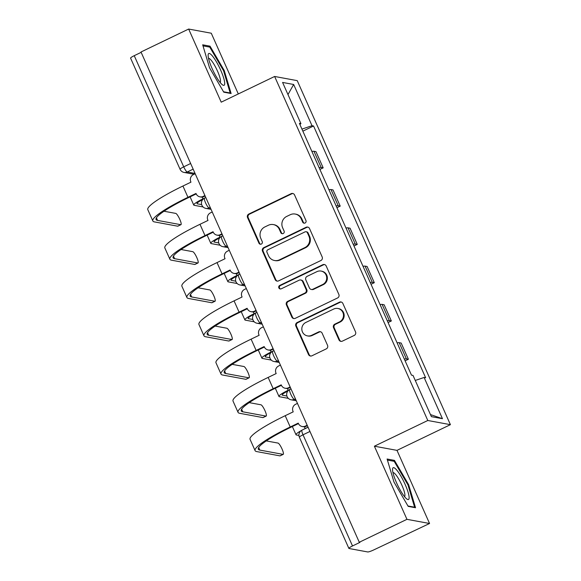<?xml version="1.0" encoding="UTF-8"?>
<svg xmlns="http://www.w3.org/2000/svg" width="581" height="581" viewBox="0 0 581 581"><rect width="100%" height="100%" fill="white"/><g stroke="black" fill="none" stroke-linecap="round" stroke-linejoin="round"><path stroke-width="0.87" d="M305.061 223.024A1.866 1.808 -79.5 0 0 305.955 220.54L294.56 194.955A2.665 2.578 -79.5 0 0 291.139 193.676L248.821 214.04A2.665 2.578 -79.5 0 0 247.542 217.584L258.937 243.17A1.866 1.808 -79.5 0 0 261.334 244.064A1.866 1.808 -79.5 0 0 262.227 241.587L260.753 238.275A8.526 8.257 -79.5 0 1 264.842 226.946L268.371 225.254A8.526 8.257 -79.5 0 1 279.323 229.335L280.797 232.647A1.866 1.808 -79.5 0 0 283.194 233.54A1.866 1.808 -79.5 0 0 284.094 231.064L282.62 227.752A8.526 8.257 -79.5 0 1 286.709 216.422L290.239 214.73A8.526 8.257 -79.5 0 1 301.19 218.812L302.665 222.124A1.866 1.808 -79.5 0 0 305.061 223.024M338.955 339.856A2.665 2.578 -79.5 0 0 342.376 341.134L354.25 335.419A2.665 2.578 -79.5 0 0 355.528 331.882L342.87 303.456A2.665 2.578 -79.5 0 0 339.449 302.178L297.131 322.549A2.665 2.578 -79.5 0 0 295.852 326.086L308.504 354.512A2.665 2.578 -79.5 0 0 311.932 355.79L326.268 348.883A2.665 2.578 -79.5 0 0 327.546 345.346L322.135 333.182A2.665 2.578 -79.5 0 0 318.708 331.904L311.598 335.324A7.125 6.907 -79.5 0 1 301.866 329.812A7.125 6.907 -79.5 0 1 305.86 322.44L333.719 309.034A7.125 6.907 -79.5 0 1 343.451 314.546A7.125 6.907 -79.5 0 1 339.457 321.918L334.816 324.154A2.665 2.578 -79.5 0 0 333.538 327.691L338.955 339.856L339.609 339.979A2.665 2.578 -79.5 0 0 341.156 341.381M427.798 420.491L374.389 446.201L406.947 519.327L359.283 542.262L140.994 51.992L188.658 29.05L221.216 102.176L274.631 76.467L427.798 420.491L450.413 424.667L297.24 80.643L274.631 76.467M320.894 260.513A2.665 2.578 -79.5 0 0 322.179 256.976L309.52 228.551A2.665 2.578 -79.5 0 0 306.1 227.273L263.781 247.644A2.665 2.578 -79.5 0 0 262.503 251.181L275.154 279.606A2.665 2.578 -79.5 0 0 278.582 280.877L320.894 260.513M326.195 266.004L338.854 294.429A2.665 2.578 -79.5 0 1 337.576 297.966L295.257 318.33A2.665 2.578 -79.5 0 1 291.829 317.059L286.418 304.894A2.665 2.578 -79.5 0 1 287.697 301.35L304.858 293.093A2.665 2.578 -79.5 0 0 306.136 289.556L302.541 281.487A2.665 2.578 -79.5 0 0 299.121 280.209L281.255 288.808A1.866 1.808 -79.5 0 1 278.706 287.363A1.866 1.808 -79.5 0 1 279.751 285.431L322.775 264.725A2.665 2.578 -79.5 0 1 326.195 266.004M406.947 519.327L429.555 523.496L373.808 549.887A5.425 0.777 156 0 1 367.7 551.95L349.043 548.508A5.425 0.777 156 0 1 348.876 548.413L299.382 437.253A5.425 0.777 -24 0 1 303.021 434.799L352.514 545.958A5.425 0.777 156 0 0 348.876 548.413M238.304 93.948L211.273 33.219L188.658 29.05M429.555 523.496L396.997 450.369L450.413 424.667M359.283 542.262L359.937 542.385L352.514 545.958M190.648 163.508L183.719 166.841A5.425 0.777 -24 0 0 180.081 169.296L130.587 58.136A5.425 0.777 -24 0 1 134.233 55.682L183.719 166.841A5.425 1.097 64.3 0 0 187.227 171.991L195.071 173.443M141.154 52.348L134.233 55.682M319.107 167.677A12.484 1.779 -24 0 1 321.17 167.473L313.958 151.278A12.484 1.779 156 0 0 311.903 151.481M313.958 151.278L315.97 151.648L323.181 167.844L319.891 169.427M321.17 167.473L323.181 167.844M336.936 207.707L340.219 206.124L333.007 189.929L331.003 189.559A12.484 1.779 156 0 0 328.94 189.762M336.152 205.957A12.484 1.779 -24 0 1 338.207 205.754L340.219 206.124M353.974 245.988L357.264 244.405L350.052 228.21L348.041 227.839A12.484 1.779 156 0 0 345.985 228.042M353.197 244.238A12.484 1.779 -24 0 1 355.252 244.035L357.264 244.405M371.019 284.269L374.309 282.686L367.098 266.49L365.086 266.12A12.484 1.779 156 0 0 363.031 266.323M370.242 282.519A12.484 1.779 -24 0 1 372.298 282.315L374.309 282.686M388.064 322.549L391.347 320.966L384.143 304.771L382.131 304.4A12.484 1.779 156 0 0 380.076 304.604M387.28 320.799A12.484 1.779 -24 0 1 389.343 320.596L391.347 320.966M405.11 360.83L408.392 359.247L401.18 343.051L399.176 342.681A12.484 1.779 156 0 0 397.113 342.877M404.325 359.073A12.484 1.779 -24 0 1 406.38 358.876L408.392 359.247M299.861 124.45L300.936 123.666L282.584 82.437L293.659 84.485L312.012 125.707L301.938 129.105M415.262 380.453L424.101 377.468L425.648 377.759L313.558 125.99L312.012 125.707M424.101 377.468L442.453 418.69L431.385 416.65L413.026 375.428L411.479 375.137L299.389 123.375L300.936 123.666M231.115 93.526L224.244 70.526L210.031 46.168L202.682 44.81L209.552 67.817L223.772 92.168L231.115 93.526M374.389 446.201L396.997 450.369M415.531 507.736L408.661 484.728L394.448 460.377L387.099 459.019L393.969 482.019L408.189 506.378L415.531 507.736M302.846 131.146L313.558 125.99M293.659 84.485L287.98 94.565M430.463 414.58L442.453 418.69M223.576 70.846L224.244 70.526M208.535 46.887L210.031 46.168M407.993 485.055L408.661 484.728M392.952 461.096L394.448 460.377M304.306 223.198A1.866 1.808 -79.5 0 1 303.326 222.247L301.851 218.935A8.526 8.257 -79.5 0 0 295.874 214.178L295.213 214.055M273.346 224.578L274.007 224.694A8.526 8.257 -79.5 0 1 279.984 229.459L281.458 232.77A1.866 1.808 -79.5 0 0 282.446 233.722M293.02 193.546A2.665 2.578 -79.5 0 0 291.8 193.793L249.481 214.164A2.665 2.578 -79.5 0 0 248.203 217.701L259.598 243.294A1.866 1.808 -79.5 0 0 260.578 244.245M307.981 227.149A2.665 2.578 -79.5 0 0 306.761 227.396L264.442 247.76A2.665 2.578 -79.5 0 0 263.164 251.304L275.815 279.722A2.665 2.578 -79.5 0 0 277.355 281.131M307.407 232.785A1.866 1.808 -79.5 0 0 305.01 231.892L267.87 249.772A1.866 1.808 -79.5 0 0 266.969 252.248L268.531 255.742A8.526 8.257 -79.5 0 0 279.483 259.823L304.872 247.608A8.526 8.257 -79.5 0 0 308.961 236.278L307.407 232.785L308.068 232.908A1.866 1.808 -79.5 0 0 306.761 231.863L306.1 231.746M274.501 260.499L275.162 260.622A8.526 8.257 -79.5 0 0 280.144 259.947L279.483 259.823M308.068 232.908L309.622 236.402A8.526 8.257 -79.5 0 1 305.533 247.724L280.144 259.947M300.675 279.998L301.336 280.115A2.665 2.578 -79.5 0 1 303.202 281.603L306.797 289.672A2.665 2.578 -79.5 0 1 305.519 293.216L288.35 301.474A2.665 2.578 -79.5 0 0 287.072 305.018L292.49 317.175A2.665 2.578 -79.5 0 0 294.03 318.584M324.656 264.602A2.665 2.578 -79.5 0 0 323.435 264.849L280.412 285.554A1.866 1.808 -79.5 0 0 280.5 288.982M322.666 284.523A7.125 6.907 -79.5 0 0 321.09 271.073A7.125 6.907 -79.5 0 0 316.928 271.639L307.109 276.36A2.665 2.578 -79.5 0 0 305.831 279.897L309.426 287.965A2.665 2.578 -79.5 0 0 312.847 289.244L322.666 284.523L323.326 284.646A7.125 6.907 -79.5 0 0 321.751 271.196L321.09 271.073M311.293 289.454L311.953 289.578A2.665 2.578 -79.5 0 0 313.508 289.367L312.847 289.244M323.326 284.646L313.508 289.367M337.881 308.467L338.541 308.591A7.125 6.907 -79.5 0 1 340.117 322.041L335.477 324.278A2.665 2.578 -79.5 0 0 334.198 327.815L339.609 339.979M307.436 335.891L308.097 336.014A7.125 6.907 -79.5 0 0 312.258 335.448L311.598 335.324M320.589 331.773A2.665 2.578 -79.5 0 0 319.368 332.027L312.258 335.448M341.33 302.055A2.665 2.578 -79.5 0 0 340.11 302.302L297.792 322.673A2.665 2.578 -79.5 0 0 296.513 326.21L309.165 354.635A2.665 2.578 -79.5 0 0 310.704 356.037M205.783 197.511L202.943 198.876A13.704 1.954 156 0 0 193.749 205.064A13.704 1.954 156 0 0 194.177 205.311L203.096 206.959M201.672 204.621L197.293 203.815A10.175 1.452 -24 0 1 196.974 203.633A10.175 1.452 -24 0 1 202.718 199.566M180.967 224.665L177.859 226.169A6.238 1.256 -115.7 0 1 177.663 226.183L180.778 224.687A6.238 1.256 64.3 0 0 180.967 224.665A6.238 1.256 64.3 0 0 179.594 218.914A6.238 1.256 64.3 0 0 175.752 213.401L164.009 211.237M195.194 173.719L193.4 174.583A5.425 5.258 -79.5 0 0 190.8 181.795L190.96 182.158L182.935 186.022A52.377 7.473 156 0 0 147.814 209.676L152.839 220.962A52.377 7.473 156 0 0 154.459 221.906L177.663 226.183M205.129 196.029L203.982 196.574A5.425 5.258 100.5 0 1 200.815 197.01L199.958 196.85A5.425 5.258 -79.5 0 0 203.125 196.422L203.982 196.574M180.778 224.687L157.574 220.41A48.848 6.972 -24 0 1 156.057 219.524A48.848 6.972 -24 0 1 188.818 197.467L196.196 193.916M199.958 196.85A5.425 5.258 -79.5 0 1 196.153 193.814L195.986 193.451L187.961 197.308A52.377 7.473 156 0 0 152.839 220.962M204.919 195.557L203.125 196.422M222.828 235.792L219.988 237.157A13.704 1.954 156 0 0 210.794 243.345A13.704 1.954 156 0 0 211.223 243.592L220.141 245.24M218.717 242.902L214.331 242.095A10.175 1.452 -24 0 1 214.019 241.914A10.175 1.452 -24 0 1 219.763 237.847M239.873 274.072L237.026 275.438A13.704 1.954 156 0 0 227.839 281.625A13.704 1.954 156 0 0 228.26 281.872L237.186 283.521M235.763 281.182L231.376 280.376A10.175 1.452 -24 0 1 231.064 280.195A10.175 1.452 -24 0 1 236.801 276.128M208.129 55.195A17.641 3.559 64.3 0 0 213.263 71.042A17.641 3.559 64.3 0 0 222.429 84.804A17.641 3.559 64.3 0 0 224.709 83.606A17.641 3.559 64.3 0 0 216.633 62.203A17.641 3.559 64.3 0 0 208.129 55.101A17.641 3.559 64.3 0 0 208.129 55.195M220.112 82.437A13.356 2.694 64.3 0 0 220.519 81.209A13.356 2.694 64.3 0 0 215.645 67.258A13.356 2.694 64.3 0 0 208.535 58.383M203.001 45.863L209.763 47.112L223.54 70.715L230.192 93.004L223.532 91.769M229.655 93.258L230.192 93.004M392.545 469.397A17.641 3.559 64.3 0 0 397.68 485.251A17.641 3.559 64.3 0 0 406.838 499.006A17.641 3.559 64.3 0 0 409.126 497.815A17.641 3.559 64.3 0 0 401.05 476.405A17.641 3.559 64.3 0 0 392.545 469.303A17.641 3.559 64.3 0 0 392.545 469.397M404.529 496.639A13.356 2.694 64.3 0 0 404.928 495.411A13.356 2.694 64.3 0 0 400.062 481.467A13.356 2.694 64.3 0 0 392.952 472.585M387.411 460.072L394.179 461.321L407.956 484.917L414.609 507.206L407.949 505.978M414.071 507.467L414.609 507.206M198.012 262.946L194.896 264.449A6.238 1.256 -115.7 0 1 194.708 264.464L197.816 262.968A6.238 1.256 64.3 0 0 198.012 262.946A6.238 1.256 64.3 0 0 196.632 257.194A6.238 1.256 64.3 0 0 192.79 251.682L181.047 249.51M212.239 212L210.445 212.857A5.425 5.258 -79.5 0 0 207.838 220.076L208.005 220.439L199.98 224.302A52.377 7.473 156 0 0 164.851 247.956L169.877 259.242A52.377 7.473 156 0 0 171.504 260.186L194.708 264.464M222.167 234.303L221.027 234.855A5.425 5.258 100.5 0 1 217.853 235.283L216.996 235.131A5.425 5.258 -79.5 0 0 220.17 234.695L221.027 234.855M197.816 262.968L174.612 258.69A48.848 6.972 -24 0 1 173.102 257.804A48.848 6.972 -24 0 1 205.863 235.748L213.242 232.197M216.996 235.131A5.425 5.258 -79.5 0 1 213.191 232.095L213.031 231.725L205.006 235.588A52.377 7.473 156 0 0 169.877 259.242M221.957 233.838L220.17 234.695M215.057 301.227L211.942 302.73A6.238 1.256 -115.7 0 1 211.745 302.745L214.861 301.248A6.238 1.256 64.3 0 0 215.057 301.227A6.238 1.256 64.3 0 0 213.677 295.468A6.238 1.256 64.3 0 0 209.835 289.963L198.092 287.791M229.277 250.28L227.491 251.137A5.425 5.258 -79.5 0 0 224.883 258.349L225.05 258.719L217.025 262.583A52.377 7.473 156 0 0 181.897 286.23L186.922 297.523A52.377 7.473 156 0 0 188.542 298.467L211.745 302.745M239.212 272.583L238.072 273.135A5.425 5.258 100.5 0 1 234.898 273.564L234.041 273.411A5.425 5.258 -79.5 0 0 237.215 272.976L238.072 273.135M214.861 301.248L191.657 296.964A48.848 6.972 -24 0 1 190.147 296.085A48.848 6.972 -24 0 1 222.908 274.029L230.279 270.477M234.041 273.411A5.425 5.258 -79.5 0 1 230.236 270.376L230.076 270.005L222.051 273.869A52.377 7.473 156 0 0 186.922 297.523M239.002 272.119L237.215 272.976M256.918 312.346L254.071 313.718A13.704 1.954 156 0 0 244.884 319.906A13.704 1.954 156 0 0 245.305 320.153L254.231 321.801M252.808 319.463L248.421 318.657A10.175 1.452 -24 0 1 248.102 318.468A10.175 1.452 -24 0 1 253.846 314.408M273.956 350.626L271.116 351.999A13.704 1.954 156 0 0 261.922 358.186A13.704 1.954 156 0 0 262.351 358.433L271.269 360.082M269.845 357.743L265.459 356.937A10.175 1.452 -24 0 1 265.147 356.749A10.175 1.452 -24 0 1 270.891 352.689M291.001 388.907L288.161 390.279A13.704 1.954 156 0 0 278.967 396.467A13.704 1.954 156 0 0 279.396 396.714L288.314 398.355M286.891 396.024L282.504 395.211A10.175 1.452 -24 0 1 282.192 395.029A10.175 1.452 -24 0 1 287.936 390.969M232.102 339.507L228.987 341.003A6.238 1.256 -115.7 0 1 228.791 341.025L231.906 339.529A6.238 1.256 64.3 0 0 232.102 339.507A6.238 1.256 64.3 0 0 230.722 333.748A6.238 1.256 64.3 0 0 226.88 328.243L215.137 326.072M246.322 288.554L244.528 289.418A5.425 5.258 -79.5 0 0 241.928 296.63L242.088 297L234.063 300.864A52.377 7.473 156 0 0 198.942 324.51L203.967 335.803A52.377 7.473 156 0 0 205.587 336.748L228.791 341.025M256.257 310.864L255.11 311.416A5.425 5.258 100.5 0 1 251.943 311.844L251.086 311.685A5.425 5.258 -79.5 0 0 254.253 311.256L255.11 311.416M231.906 339.529L208.702 335.244A48.848 6.972 -24 0 1 207.192 334.365A48.848 6.972 -24 0 1 239.946 312.309L247.324 308.758M251.086 311.685A5.425 5.258 -79.5 0 1 247.281 308.656L247.114 308.286L239.089 312.15A52.377 7.473 156 0 0 203.967 335.803M256.047 310.399L254.253 311.256M249.14 377.788L246.032 379.284A6.238 1.256 -115.7 0 1 245.836 379.306L248.951 377.81A6.238 1.256 64.3 0 0 249.14 377.788A6.238 1.256 64.3 0 0 247.767 372.029A6.238 1.256 64.3 0 0 243.926 366.517L232.182 364.352M263.367 326.834L261.573 327.699A5.425 5.258 -79.5 0 0 258.966 334.91L259.133 335.281L251.108 339.144A52.377 7.473 156 0 0 215.987 362.791L221.012 374.077A52.377 7.473 156 0 0 222.632 375.021L245.836 379.306M273.295 349.145L272.155 349.697A5.425 5.258 100.5 0 1 268.988 350.125L268.131 349.965A5.425 5.258 -79.5 0 0 271.298 349.537L272.155 349.697M248.951 377.81L225.748 373.525A48.848 6.972 -24 0 1 224.23 372.646A48.848 6.972 -24 0 1 256.991 350.59L264.37 347.039M268.131 349.965A5.425 5.258 -79.5 0 1 264.326 346.937L264.159 346.566L256.134 350.43A52.377 7.473 156 0 0 221.012 374.077M273.092 348.673L271.298 349.537M266.185 416.069L263.07 417.565A6.238 1.256 -115.7 0 1 262.881 417.586L265.989 416.083A6.238 1.256 64.3 0 0 266.185 416.069A6.238 1.256 64.3 0 0 264.805 410.309A6.238 1.256 64.3 0 0 260.963 404.797L249.22 402.633M280.412 365.115L278.619 365.979A5.425 5.258 -79.5 0 0 276.011 373.191L276.178 373.561L268.153 377.418A52.377 7.473 156 0 0 233.025 401.072L238.05 412.357A52.377 7.473 156 0 0 239.677 413.302L262.881 417.586M290.34 387.425L289.2 387.977A5.425 5.258 100.5 0 1 286.026 388.406L285.169 388.246A5.425 5.258 -79.5 0 0 288.343 387.817L289.2 387.977M265.989 416.083L242.785 411.806A48.848 6.972 -24 0 1 241.275 410.927A48.848 6.972 -24 0 1 274.036 388.863L281.415 385.319M285.169 388.246A5.425 5.258 -79.5 0 1 281.364 385.218L281.204 384.847L273.179 388.711A52.377 7.473 156 0 0 238.05 412.357M290.13 386.953L288.343 387.817M308.046 427.188L305.199 428.553A13.704 1.954 156 0 0 302.708 429.809M299.215 433.259A10.175 1.452 -24 0 1 299.375 432.852M301.183 430.63A13.704 1.954 156 0 0 296.012 434.748A13.704 1.954 156 0 0 296.433 434.995L298.932 435.452M283.23 454.349L280.115 455.845A6.238 1.256 -115.7 0 1 279.919 455.867L283.034 454.364A6.238 1.256 64.3 0 0 283.23 454.349A6.238 1.256 64.3 0 0 281.85 448.59A6.238 1.256 64.3 0 0 278.008 443.078L266.265 440.914M297.45 403.396L295.664 404.26A5.425 5.258 -79.5 0 0 293.056 411.471L293.223 411.842L285.198 415.698A52.377 7.473 156 0 0 250.07 439.352L255.095 450.638A52.377 7.473 156 0 0 256.715 451.582L279.919 455.867M307.385 425.706L306.245 426.258A5.425 5.258 100.5 0 1 303.071 426.686L302.214 426.527A5.425 5.258 -79.5 0 0 305.388 426.098L306.245 426.258M283.034 454.364L259.83 450.086A48.848 6.972 -24 0 1 258.32 449.207A48.848 6.972 -24 0 1 291.081 427.144L298.452 423.593M302.214 426.527A5.425 5.258 -79.5 0 1 298.409 423.498L298.249 423.128L290.224 426.991A52.377 7.473 156 0 0 255.095 450.638M307.175 425.234L305.388 426.098M193.153 169.136L187.227 171.991A5.425 5.258 -79.5 0 1 184.054 172.426L194.047 174.271M389.343 320.596L382.131 304.4M372.298 282.315L365.086 266.12M355.252 244.035L348.041 227.839M338.207 205.754L331.003 189.559M406.38 358.876L399.176 342.681M295.417 398.82L294.276 399.365L295.78 399.648M278.372 360.54L277.231 361.084L278.742 361.367M261.327 322.259L260.186 322.811L261.697 323.087M244.281 283.978L243.141 284.53L244.652 284.806M227.244 245.698L226.103 246.25L227.607 246.526M210.199 207.417L209.058 207.969L210.569 208.245M205.805 197.555L204.519 198.172A5.425 1.097 64.3 0 0 205.718 203.176A5.425 1.097 64.3 0 0 209.058 207.969A5.425 5.258 100.5 0 1 205.892 208.397L211.056 209.349M222.85 235.828L221.564 236.452A5.425 1.097 64.3 0 0 222.763 241.456A5.425 1.097 64.3 0 0 226.103 246.25A5.425 5.258 100.5 0 1 222.93 246.678L228.101 247.629M239.888 274.109L238.609 274.726A5.425 1.097 64.3 0 0 239.808 279.737A5.425 1.097 64.3 0 0 243.141 284.53A5.425 5.258 100.5 0 1 239.975 284.959L245.146 285.91M256.933 312.389L255.647 313.006A5.425 1.097 64.3 0 0 256.846 318.018A5.425 1.097 64.3 0 0 260.186 322.811A5.425 5.258 100.5 0 1 257.02 323.239L262.191 324.191M273.978 350.67L272.692 351.287A5.425 1.097 64.3 0 0 273.891 356.298A5.425 1.097 64.3 0 0 277.231 361.084A5.425 5.258 100.5 0 1 274.065 361.52L279.229 362.471M291.023 388.95L289.737 389.568A5.425 1.097 64.3 0 0 290.936 394.572A5.425 1.097 64.3 0 0 294.276 399.365A5.425 5.258 100.5 0 1 291.103 399.793L296.274 400.752M309.949 431.465L303.021 434.799A5.425 1.097 64.3 0 1 301.989 430.151A5.425 5.425 0 0 0 299.382 437.253M301.851 218.935L301.19 218.812M281.458 232.77L280.797 232.647M279.984 229.459L279.323 229.335M259.598 243.294L258.937 243.17M248.203 217.701L247.542 217.584M249.481 214.164L248.821 214.04M291.8 193.793L291.139 193.676M303.326 222.247L302.665 222.124M275.815 279.722L275.154 279.606M263.164 251.304L262.503 251.181M264.442 247.76L263.781 247.644M306.761 227.396L306.1 227.273M305.533 247.724L304.872 247.608M309.622 236.402L308.961 236.278M292.49 317.175L291.829 317.059M287.072 305.018L286.418 304.894M288.35 301.474L287.697 301.35M305.519 293.216L304.858 293.093M306.797 289.672L306.136 289.556M303.202 281.603L302.541 281.487M280.412 285.554L279.751 285.431M323.435 264.849L322.775 264.725M334.198 327.815L333.538 327.691M335.477 324.278L334.816 324.154M340.117 322.041L339.457 321.918M319.368 332.027L318.708 331.904M309.165 354.635L308.504 354.512M296.513 326.21L295.852 326.086M297.792 322.673L297.131 322.549M340.11 302.302L339.449 302.178M202.137 197.075L202.943 198.876M197.046 203.277L197.293 203.815M187.961 197.308L182.935 186.022M157.574 220.41L156.42 217.81M219.182 235.356L219.988 237.157M214.091 241.551L214.331 242.095M236.227 273.636L237.026 275.438M231.136 279.831L231.376 280.376M205.006 235.588L199.98 224.302M174.612 258.69L173.458 256.09M222.051 273.869L217.025 262.583M191.657 296.964L190.503 294.371M253.272 311.917L254.071 313.718M248.181 318.112L248.421 318.657M270.31 350.198L271.116 351.999M265.219 356.393L265.459 356.937M287.355 388.471L288.161 390.279M282.264 394.673L282.504 395.211M239.089 312.15L234.063 300.864M208.702 335.244L207.548 332.652M256.134 350.43L251.108 339.144M225.748 373.525L224.593 370.932M273.179 388.711L268.153 377.418M242.785 411.806L241.631 409.213M304.4 426.752L305.199 428.553M290.224 426.991L285.198 415.698M259.83 450.086L258.676 447.493M204.519 198.172A5.425 5.425 0 0 0 205.892 208.397M221.564 236.452A5.425 5.425 0 0 0 222.93 246.678M238.609 274.726A5.425 5.425 0 0 0 239.975 284.959M255.647 313.006A5.425 5.425 0 0 0 257.02 323.239M272.692 351.287A5.425 5.425 0 0 0 274.065 361.52M289.737 389.568A5.425 5.425 0 0 0 291.103 399.793M308.061 427.231L301.989 430.151M180.081 169.296A5.425 5.425 0 0 0 184.054 172.426M190.096 196.857L193.749 205.064M207.141 235.131L210.794 243.345M224.179 273.411L227.839 281.625M241.224 311.692L244.884 319.906M258.269 349.973L261.922 358.186M275.314 388.253L278.967 396.467M292.352 426.534L296.012 434.748"/></g></svg>
